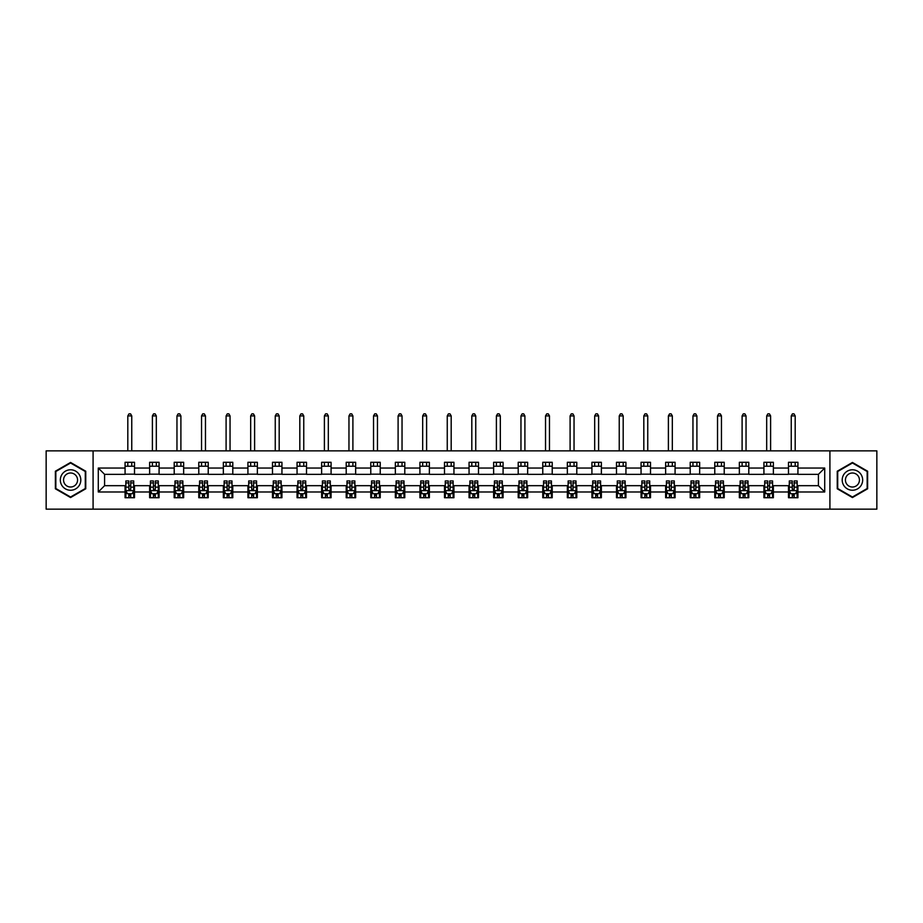 <?xml version="1.0" encoding="UTF-8"?>
<svg xmlns="http://www.w3.org/2000/svg" width="923" height="923" viewBox="0 0 923 923"><rect width="100%" height="100%" fill="white"/><g stroke="black" fill="none" stroke-linecap="round" stroke-linejoin="round"><path stroke-width="1.38" d="M829.915 509.15L876.85 509.15L876.85 450.862L829.915 450.862L829.915 509.15L93.085 509.15L93.085 450.862L46.15 450.862L46.15 509.15L93.085 509.15M829.915 450.862L93.085 450.862M797.934 468.042L797.934 462.285L788.484 462.285L788.484 468.042L773.37 468.042L773.37 462.285L763.921 462.285L763.921 468.042L748.795 468.042L748.795 462.285L739.346 462.285L739.346 468.042L724.22 468.042L724.22 462.285L714.771 462.285L714.771 468.042L699.657 468.042L699.657 462.285L690.208 462.285L690.208 468.042L675.082 468.042L675.082 462.285L665.633 462.285L665.633 468.042L650.507 468.042L650.507 462.285L641.058 462.285L641.058 468.042L625.944 468.042L625.944 462.285L616.483 462.285L616.483 468.042L601.369 468.042L601.369 462.285L591.92 462.285L591.92 468.042L576.794 468.042L576.794 462.285L567.345 462.285L567.345 468.042L552.219 468.042L552.219 462.285L542.77 462.285L542.77 468.042L527.656 468.042L527.656 462.285L518.207 462.285L518.207 468.042L503.081 468.042L503.081 462.285L493.632 462.285L493.632 468.042L478.506 468.042L478.506 462.285L469.057 462.285L469.057 468.042L453.943 468.042L453.943 462.285L444.494 462.285L444.494 468.042L429.368 468.042L429.368 462.285L419.919 462.285L419.919 468.042L404.793 468.042L404.793 462.285L395.344 462.285L395.344 468.042L380.23 468.042L380.23 462.285L370.781 462.285L370.781 468.042L355.655 468.042L355.655 462.285L346.206 462.285L346.206 468.042L331.08 468.042L331.08 462.285L321.631 462.285L321.631 468.042L306.517 468.042L306.517 462.285L297.056 462.285L297.056 468.042L281.942 468.042L281.942 462.285L272.493 462.285L272.493 468.042L257.367 468.042L257.367 462.285L247.918 462.285L247.918 468.042L232.792 468.042L232.792 462.285L223.343 462.285L223.343 468.042L208.229 468.042L208.229 462.285L198.78 462.285L198.78 468.042L183.654 468.042L183.654 462.285L174.205 462.285L174.205 468.042L159.079 468.042L159.079 462.285L149.63 462.285L149.63 468.042L134.516 468.042L134.516 462.285L125.067 462.285L125.067 468.042L98.288 468.042L98.288 491.982L104.587 485.683L125.067 485.683L125.067 497.728L134.516 497.728L134.516 485.683L149.63 485.683L149.63 497.728L159.079 497.728L159.079 485.683L174.205 485.683L174.205 497.728L183.654 497.728L183.654 485.683L198.78 485.683L198.78 497.728L208.229 497.728L208.229 485.683L223.343 485.683L223.343 497.728L232.792 497.728L232.792 485.683L247.918 485.683L247.918 497.728L257.367 497.728L257.367 485.683L272.493 485.683L272.493 497.728L281.942 497.728L281.942 485.683L297.056 485.683L297.056 497.728L306.517 497.728L306.517 485.683L321.631 485.683L321.631 497.728L331.08 497.728L331.08 485.683L346.206 485.683L346.206 497.728L355.655 497.728L355.655 485.683L370.781 485.683L370.781 497.728L380.23 497.728L380.23 485.683L395.344 485.683L395.344 497.728L404.793 497.728L404.793 485.683L419.919 485.683L419.919 497.728L429.368 497.728L429.368 485.683L444.494 485.683L444.494 497.728L453.943 497.728L453.943 485.683L469.057 485.683L469.057 497.728L478.506 497.728L478.506 485.683L493.632 485.683L493.632 497.728L503.081 497.728L503.081 485.683L518.207 485.683L518.207 497.728L527.656 497.728L527.656 485.683L542.77 485.683L542.77 497.728L552.219 497.728L552.219 485.683L567.345 485.683L567.345 497.728L576.794 497.728L576.794 485.683L591.92 485.683L591.92 497.728L601.369 497.728L601.369 485.683L616.483 485.683L616.483 497.728L625.944 497.728L625.944 485.683L641.058 485.683L641.058 497.728L650.507 497.728L650.507 485.683L665.633 485.683L665.633 497.728L675.082 497.728L675.082 485.683L690.208 485.683L690.208 497.728L699.657 497.728L699.657 485.683L714.771 485.683L714.771 497.728L724.22 497.728L724.22 485.683L739.346 485.683L739.346 497.728L748.795 497.728L748.795 485.683L763.921 485.683L763.921 497.728L773.37 497.728L773.37 485.683L788.484 485.683L788.484 497.728L797.934 497.728L797.934 485.683L818.413 485.683L818.413 474.341L797.934 474.341L797.934 468.042L824.712 468.042L824.712 491.982L797.934 491.982M788.484 491.982L773.37 491.982M763.921 491.982L748.795 491.982M739.346 491.982L724.22 491.982M714.771 491.982L699.657 491.982M690.208 491.982L675.082 491.982M665.633 491.982L650.507 491.982M641.058 491.982L625.944 491.982M616.483 491.982L601.369 491.982M591.92 491.982L576.794 491.982M567.345 491.982L552.219 491.982M542.77 491.982L527.656 491.982M518.207 491.982L503.081 491.982M493.632 491.982L478.506 491.982M469.057 491.982L453.943 491.982M444.494 491.982L429.368 491.982M419.919 491.982L404.793 491.982M395.344 491.982L380.23 491.982M370.781 491.982L355.655 491.982M346.206 491.982L331.08 491.982M321.631 491.982L306.517 491.982M297.056 491.982L281.942 491.982M272.493 491.982L257.367 491.982M247.918 491.982L232.792 491.982M223.343 491.982L208.229 491.982M198.78 491.982L183.654 491.982M174.205 491.982L159.079 491.982M149.63 491.982L134.516 491.982M125.067 491.982L98.288 491.982M788.484 468.042L788.484 474.341L773.37 474.341L773.37 468.042M763.921 468.042L763.921 474.341L748.795 474.341L748.795 468.042M739.346 468.042L739.346 474.341L724.22 474.341L724.22 468.042M714.771 468.042L714.771 474.341L699.657 474.341L699.657 468.042M690.208 468.042L690.208 474.341L675.082 474.341L675.082 468.042M665.633 468.042L665.633 474.341L650.507 474.341L650.507 468.042M641.058 468.042L641.058 474.341L625.944 474.341L625.944 468.042M616.483 468.042L616.483 474.341L601.369 474.341L601.369 468.042M591.92 468.042L591.92 474.341L576.794 474.341L576.794 468.042M567.345 468.042L567.345 474.341L552.219 474.341L552.219 468.042M542.77 468.042L542.77 474.341L527.656 474.341L527.656 468.042M518.207 468.042L518.207 474.341L503.081 474.341L503.081 468.042M493.632 468.042L493.632 474.341L478.506 474.341L478.506 468.042M469.057 468.042L469.057 474.341L453.943 474.341L453.943 468.042M444.494 468.042L444.494 474.341L429.368 474.341L429.368 468.042M419.919 468.042L419.919 474.341L404.793 474.341L404.793 468.042M395.344 468.042L395.344 474.341L380.23 474.341L380.23 468.042M370.781 468.042L370.781 474.341L355.655 474.341L355.655 468.042M346.206 468.042L346.206 474.341L331.08 474.341L331.08 468.042M321.631 468.042L321.631 474.341L306.517 474.341L306.517 468.042M297.056 468.042L297.056 474.341L281.942 474.341L281.942 468.042M272.493 468.042L272.493 474.341L257.367 474.341L257.367 468.042M247.918 468.042L247.918 474.341L232.792 474.341L232.792 468.042M223.343 468.042L223.343 474.341L208.229 474.341L208.229 468.042M198.78 468.042L198.78 474.341L183.654 474.341L183.654 468.042M174.205 468.042L174.205 474.341L159.079 474.341L159.079 468.042M149.63 468.042L149.63 474.341L134.516 474.341L134.516 468.042M125.067 468.042L125.067 474.341L104.587 474.341L98.288 468.042M104.587 474.341L104.587 485.683M824.712 491.982L818.413 485.683M818.413 474.341L824.712 468.042M125.067 466.23L134.516 466.23M125.067 474.18L134.516 474.18M125.067 485.833L125.851 485.833M128.839 485.833L130.731 485.833M133.72 485.833L134.516 485.833M125.067 493.793L125.851 493.793M128.839 493.793L130.731 493.793M133.72 493.793L134.516 493.793M149.63 485.833L150.426 485.833M153.414 485.833L155.306 485.833M158.294 485.833L159.079 485.833M149.63 493.793L150.426 493.793M153.414 493.793L155.306 493.793M158.294 493.793L159.079 493.793M149.63 466.23L159.079 466.23M149.63 474.18L159.079 474.18M174.205 485.833L174.989 485.833M177.989 485.833L179.87 485.833M182.869 485.833L183.654 485.833M174.205 493.793L174.989 493.793M177.989 493.793L179.87 493.793M182.869 493.793L183.654 493.793M174.205 466.23L183.654 466.23M174.205 474.18L183.654 474.18M198.78 485.833L199.564 485.833M202.552 485.833L204.445 485.833M207.444 485.833L208.229 485.833M198.78 493.793L199.564 493.793M202.552 493.793L204.445 493.793M207.444 493.793L208.229 493.793M198.78 466.23L208.229 466.23M198.78 474.18L208.229 474.18M223.343 485.833L224.139 485.833M227.127 485.833L229.019 485.833M232.008 485.833L232.792 485.833M223.343 493.793L224.139 493.793M227.127 493.793L229.019 493.793M232.008 493.793L232.792 493.793M223.343 466.23L232.792 466.23M223.343 474.18L232.792 474.18M247.918 485.833L248.702 485.833M251.702 485.833L253.594 485.833M256.582 485.833L257.367 485.833M247.918 493.793L248.702 493.793M251.702 493.793L253.594 493.793M256.582 493.793L257.367 493.793M247.918 466.23L257.367 466.23M247.918 474.18L257.367 474.18M272.493 485.833L273.277 485.833M276.265 485.833L278.158 485.833M281.157 485.833L281.942 485.833M272.493 493.793L273.277 493.793M276.265 493.793L278.158 493.793M281.157 493.793L281.942 493.793M272.493 466.23L281.942 466.23M272.493 474.18L281.942 474.18M297.056 485.833L297.852 485.833M300.84 485.833L302.732 485.833M305.721 485.833L306.517 485.833M297.056 493.793L297.852 493.793M300.84 493.793L302.732 493.793M305.721 493.793L306.517 493.793M297.056 466.23L306.517 466.23M297.056 474.18L306.517 474.18M321.631 485.833L322.415 485.833M325.415 485.833L327.307 485.833M330.296 485.833L331.08 485.833M321.631 493.793L322.415 493.793M325.415 493.793L327.307 493.793M330.296 493.793L331.08 493.793M321.631 466.23L331.08 466.23M321.631 474.18L331.08 474.18M346.206 485.833L346.99 485.833M349.979 485.833L351.871 485.833M354.87 485.833L355.655 485.833M346.206 493.793L346.99 493.793M349.979 493.793L351.871 493.793M354.87 493.793L355.655 493.793M346.206 466.23L355.655 466.23M346.206 474.18L355.655 474.18M370.781 485.833L371.565 485.833M374.553 485.833L376.446 485.833M379.434 485.833L380.23 485.833M370.781 493.793L371.565 493.793M374.553 493.793L376.446 493.793M379.434 493.793L380.23 493.793M370.781 466.23L380.23 466.23M370.781 474.18L380.23 474.18M395.344 485.833L396.129 485.833M399.128 485.833L401.02 485.833M404.009 485.833L404.793 485.833M395.344 493.793L396.129 493.793M399.128 493.793L401.02 493.793M404.009 493.793L404.793 493.793M395.344 466.23L404.793 466.23M395.344 474.18L404.793 474.18M419.919 485.833L420.703 485.833M423.703 485.833L425.584 485.833M428.584 485.833L429.368 485.833M419.919 493.793L420.703 493.793M423.703 493.793L425.584 493.793M428.584 493.793L429.368 493.793M419.919 466.23L429.368 466.23M419.919 474.18L429.368 474.18M444.494 485.833L445.278 485.833M448.266 485.833L450.159 485.833M453.147 485.833L453.943 485.833M444.494 493.793L445.278 493.793M448.266 493.793L450.159 493.793M453.147 493.793L453.943 493.793M444.494 466.23L453.943 466.23M444.494 474.18L453.943 474.18M469.057 485.833L469.853 485.833M472.841 485.833L474.734 485.833M477.722 485.833L478.506 485.833M469.057 493.793L469.853 493.793M472.841 493.793L474.734 493.793M477.722 493.793L478.506 493.793M469.057 466.23L478.506 466.23M469.057 474.18L478.506 474.18M493.632 485.833L494.416 485.833M497.416 485.833L499.297 485.833M502.297 485.833L503.081 485.833M493.632 493.793L494.416 493.793M497.416 493.793L499.297 493.793M502.297 493.793L503.081 493.793M493.632 466.23L503.081 466.23M493.632 474.18L503.081 474.18M518.207 485.833L518.991 485.833M521.98 485.833L523.872 485.833M526.871 485.833L527.656 485.833M518.207 493.793L518.991 493.793M521.98 493.793L523.872 493.793M526.871 493.793L527.656 493.793M518.207 466.23L527.656 466.23M518.207 474.18L527.656 474.18M542.77 485.833L543.566 485.833M546.554 485.833L548.447 485.833M551.435 485.833L552.219 485.833M542.77 493.793L543.566 493.793M546.554 493.793L548.447 493.793M551.435 493.793L552.219 493.793M542.77 466.23L552.219 466.23M542.77 474.18L552.219 474.18M567.345 485.833L568.13 485.833M571.129 485.833L573.021 485.833M576.01 485.833L576.794 485.833M567.345 493.793L568.13 493.793M571.129 493.793L573.021 493.793M576.01 493.793L576.794 493.793M567.345 466.23L576.794 466.23M567.345 474.18L576.794 474.18M591.92 485.833L592.704 485.833M595.693 485.833L597.585 485.833M600.585 485.833L601.369 485.833M591.92 493.793L592.704 493.793M595.693 493.793L597.585 493.793M600.585 493.793L601.369 493.793M591.92 466.23L601.369 466.23M591.92 474.18L601.369 474.18M616.483 485.833L617.279 485.833M620.268 485.833L622.16 485.833M625.148 485.833L625.944 485.833M616.483 493.793L617.279 493.793M620.268 493.793L622.16 493.793M625.148 493.793L625.944 493.793M616.483 466.23L625.944 466.23M616.483 474.18L625.944 474.18M641.058 485.833L641.843 485.833M644.842 485.833L646.735 485.833M649.723 485.833L650.507 485.833M641.058 493.793L641.843 493.793M644.842 493.793L646.735 493.793M649.723 493.793L650.507 493.793M641.058 466.23L650.507 466.23M641.058 474.18L650.507 474.18M665.633 485.833L666.418 485.833M669.406 485.833L671.298 485.833M674.298 485.833L675.082 485.833M665.633 493.793L666.418 493.793M669.406 493.793L671.298 493.793M674.298 493.793L675.082 493.793M665.633 466.23L675.082 466.23M665.633 474.18L675.082 474.18M690.208 485.833L690.992 485.833M693.981 485.833L695.873 485.833M698.861 485.833L699.657 485.833M690.208 493.793L690.992 493.793M693.981 493.793L695.873 493.793M698.861 493.793L699.657 493.793M690.208 466.23L699.657 466.23M690.208 474.18L699.657 474.18M714.771 485.833L715.556 485.833M718.555 485.833L720.448 485.833M723.436 485.833L724.22 485.833M714.771 493.793L715.556 493.793M718.555 493.793L720.448 493.793M723.436 493.793L724.22 493.793M714.771 466.23L724.22 466.23M714.771 474.18L724.22 474.18M739.346 485.833L740.131 485.833M743.13 485.833L745.011 485.833M748.011 485.833L748.795 485.833M739.346 493.793L740.131 493.793M743.13 493.793L745.011 493.793M748.011 493.793L748.795 493.793M739.346 466.23L748.795 466.23M739.346 474.18L748.795 474.18M763.921 485.833L764.706 485.833M767.694 485.833L769.586 485.833M772.574 485.833L773.37 485.833M763.921 493.793L764.706 493.793M767.694 493.793L769.586 493.793M772.574 493.793L773.37 493.793M763.921 466.23L773.37 466.23M763.921 474.18L773.37 474.18M788.484 485.833L789.28 485.833M792.269 485.833L794.161 485.833M797.149 485.833L797.934 485.833M788.484 493.793L789.28 493.793M792.269 493.793L794.161 493.793M797.149 493.793L797.934 493.793M788.484 466.23L797.934 466.23M788.484 474.18L797.934 474.18M70.563 497.555L85.758 488.786L85.758 471.226L70.563 462.458L55.368 471.226L55.368 488.786L70.563 497.555M867.632 471.226L852.437 462.458L837.242 471.226L837.242 488.786L852.437 497.555L867.632 488.786L867.632 471.226M128.839 495.674L130.731 495.674M125.851 482.925L128.839 482.925L128.839 480.952L125.851 480.952L125.851 490.563L127.42 493.713L132.151 493.713L133.72 490.563L133.72 480.952L130.731 480.952L130.731 482.925L133.72 482.925M133.72 490.563L133.72 497.728M125.851 490.563L125.851 497.728M130.731 493.713L130.731 497.728M128.839 497.728L128.839 493.713M128.839 482.925L128.839 489.375L130.731 489.375L130.731 482.925M131.758 466.23L131.758 462.285M131.758 450.862L131.758 415.904L127.812 415.904L127.812 450.862M127.812 466.23L127.812 462.285M127.812 415.904L129.001 413.85L130.57 413.85L131.758 415.904M79.436 485.129A10.234 10.234 0 0 0 75.686 471.145A10.234 10.234 0 0 0 61.703 474.884A10.234 10.234 0 0 0 65.441 488.878A10.234 10.234 0 0 0 79.436 485.129M76.632 483.514A7.015 7.015 0 0 0 74.071 473.937A7.015 7.015 0 0 0 64.495 476.499A7.015 7.015 0 0 0 67.056 486.075A7.015 7.015 0 0 0 76.632 483.514M55.842 488.509L55.842 471.503L70.563 463L85.285 471.503L85.285 488.509L70.563 497.012L55.842 488.509M852.437 469.772A10.234 10.234 0 0 0 842.203 480.006A10.234 10.234 0 0 0 852.437 490.24A10.234 10.234 0 0 0 862.67 480.006A10.234 10.234 0 0 0 852.437 469.772M852.437 473.003A7.015 7.015 0 0 0 845.422 480.006A7.015 7.015 0 0 0 852.437 487.021A7.015 7.015 0 0 0 859.44 480.006A7.015 7.015 0 0 0 852.437 473.003M867.159 488.509L852.437 497.012L837.715 488.509L837.715 471.503L852.437 463L867.159 471.503L867.159 488.509M153.414 495.674L155.306 495.674M150.426 482.925L153.414 482.925L153.414 480.952L150.426 480.952L150.426 490.563L151.995 493.713L156.725 493.713L158.294 490.563L158.294 480.952L155.306 480.952L155.306 482.925L158.294 482.925M158.294 490.563L158.294 497.728M150.426 490.563L150.426 497.728M155.306 493.713L155.306 497.728M153.414 497.728L153.414 493.713M153.414 482.925L153.414 489.375L155.306 489.375L155.306 482.925M156.322 466.23L156.322 462.285M156.322 450.862L156.322 415.904L152.387 415.904L152.387 450.862M152.387 466.23L152.387 462.285M152.387 415.904L153.576 413.85L155.145 413.85L156.322 415.904M177.989 495.674L179.87 495.674M174.989 482.925L177.989 482.925L177.989 480.952L174.989 480.952L174.989 490.563L176.57 493.713L181.289 493.713L182.869 490.563L182.869 480.952L179.87 480.952L179.87 482.925L182.869 482.925M182.869 490.563L182.869 497.728M174.989 490.563L174.989 497.728M179.87 493.713L179.87 497.728M177.989 497.728L177.989 493.713M177.989 482.925L177.989 489.375L179.87 489.375L179.87 482.925M180.896 466.23L180.896 462.285M180.896 450.862L180.896 415.904L176.962 415.904L176.962 450.862M176.962 466.23L176.962 462.285M176.962 415.904L178.139 413.85L179.72 413.85L180.896 415.904M202.552 495.674L204.445 495.674M199.564 482.925L202.552 482.925L202.552 480.952L199.564 480.952L199.564 490.563L201.133 493.713L205.864 493.713L207.444 490.563L207.444 480.952L204.445 480.952L204.445 482.925L207.444 482.925M207.444 490.563L207.444 497.728M199.564 490.563L199.564 497.728M204.445 493.713L204.445 497.728M202.552 497.728L202.552 493.713M202.552 482.925L202.552 489.375L204.445 489.375L204.445 482.925M205.471 466.23L205.471 462.285M205.471 450.862L205.471 415.904L201.537 415.904L201.537 450.862M201.537 466.23L201.537 462.285M201.537 415.904L202.714 413.85L204.283 413.85L205.471 415.904M227.127 495.674L229.019 495.674M224.139 482.925L227.127 482.925L227.127 480.952L224.139 480.952L224.139 490.563L225.708 493.713L230.438 493.713L232.008 490.563L232.008 480.952L229.019 480.952L229.019 482.925L232.008 482.925M232.008 490.563L232.008 497.728M224.139 490.563L224.139 497.728M229.019 493.713L229.019 497.728M227.127 497.728L227.127 493.713M227.127 482.925L227.127 489.375L229.019 489.375L229.019 482.925M230.046 466.23L230.046 462.285M230.046 450.862L230.046 415.904L226.1 415.904L226.1 450.862M226.1 466.23L226.1 462.285M226.1 415.904L227.289 413.85L228.858 413.85L230.046 415.904M251.702 495.674L253.594 495.674M248.702 482.925L251.702 482.925L251.702 480.952L248.702 480.952L248.702 490.563L250.283 493.713L255.002 493.713L256.582 490.563L256.582 480.952L253.594 480.952L253.594 482.925L256.582 482.925M256.582 490.563L256.582 497.728M248.702 490.563L248.702 497.728M253.594 493.713L253.594 497.728M251.702 497.728L251.702 493.713M251.702 482.925L251.702 489.375L253.594 489.375L253.594 482.925M254.61 466.23L254.61 462.285M254.61 450.862L254.61 415.904L250.675 415.904L250.675 450.862M250.675 466.23L250.675 462.285M250.675 415.904L251.852 413.85L253.433 413.85L254.61 415.904M276.265 495.674L278.158 495.674M273.277 482.925L276.265 482.925L276.265 480.952L273.277 480.952L273.277 490.563L274.858 493.713L279.577 493.713L281.157 490.563L281.157 480.952L278.158 480.952L278.158 482.925L281.157 482.925M281.157 490.563L281.157 497.728M273.277 490.563L273.277 497.728M278.158 493.713L278.158 497.728M276.265 497.728L276.265 493.713M276.265 482.925L276.265 489.375L278.158 489.375L278.158 482.925M279.184 466.23L279.184 462.285M279.184 450.862L279.184 415.904L275.25 415.904L275.25 450.862M275.25 466.23L275.25 462.285M275.25 415.904L276.427 413.85L278.008 413.85L279.184 415.904M300.84 495.674L302.732 495.674M297.852 482.925L300.84 482.925L300.84 480.952L297.852 480.952L297.852 490.563L299.421 493.713L304.152 493.713L305.721 490.563L305.721 480.952L302.732 480.952L302.732 482.925L305.721 482.925M305.721 490.563L305.721 497.728M297.852 490.563L297.852 497.728M302.732 493.713L302.732 497.728M300.84 497.728L300.84 493.713M300.84 482.925L300.84 489.375L302.732 489.375L302.732 482.925M303.759 466.23L303.759 462.285M303.759 450.862L303.759 415.904L299.813 415.904L299.813 450.862M299.813 466.23L299.813 462.285M299.813 415.904L301.002 413.85L302.571 413.85L303.759 415.904M325.415 495.674L327.307 495.674M322.415 482.925L325.415 482.925L325.415 480.952L322.415 480.952L322.415 490.563L323.996 493.713L328.715 493.713L330.296 490.563L330.296 480.952L327.307 480.952L327.307 482.925L330.296 482.925M330.296 490.563L330.296 497.728M322.415 490.563L322.415 497.728M327.307 493.713L327.307 497.728M325.415 497.728L325.415 493.713M325.415 482.925L325.415 489.375L327.307 489.375L327.307 482.925M328.323 466.23L328.323 462.285M328.323 450.862L328.323 415.904L324.388 415.904L324.388 450.862M324.388 466.23L324.388 462.285M324.388 415.904L325.565 413.85L327.146 413.85L328.323 415.904M349.979 495.674L351.871 495.674M346.99 482.925L349.979 482.925L349.979 480.952L346.99 480.952L346.99 490.563L348.571 493.713L353.29 493.713L354.87 490.563L354.87 480.952L351.871 480.952L351.871 482.925L354.87 482.925M354.87 490.563L354.87 497.728M346.99 490.563L346.99 497.728M351.871 493.713L351.871 497.728M349.979 497.728L349.979 493.713M349.979 482.925L349.979 489.375L351.871 489.375L351.871 482.925M352.898 466.23L352.898 462.285M352.898 450.862L352.898 415.904L348.963 415.904L348.963 450.862M348.963 466.23L348.963 462.285M348.963 415.904L350.14 413.85L351.721 413.85L352.898 415.904M374.553 495.674L376.446 495.674M371.565 482.925L374.553 482.925L374.553 480.952L371.565 480.952L371.565 490.563L373.134 493.713L377.865 493.713L379.434 490.563L379.434 480.952L376.446 480.952L376.446 482.925L379.434 482.925M379.434 490.563L379.434 497.728M371.565 490.563L371.565 497.728M376.446 493.713L376.446 497.728M374.553 497.728L374.553 493.713M374.553 482.925L374.553 489.375L376.446 489.375L376.446 482.925M377.472 466.23L377.472 462.285M377.472 450.862L377.472 415.904L373.527 415.904L373.527 450.862M373.527 466.23L373.527 462.285M373.527 415.904L374.715 413.85L376.284 413.85L377.472 415.904M399.128 495.674L401.02 495.674M396.129 482.925L399.128 482.925L399.128 480.952L396.129 480.952L396.129 490.563L397.709 493.713L402.44 493.713L404.009 490.563L404.009 480.952L401.02 480.952L401.02 482.925L404.009 482.925M404.009 490.563L404.009 497.728M396.129 490.563L396.129 497.728M401.02 493.713L401.02 497.728M399.128 497.728L399.128 493.713M399.128 482.925L399.128 489.375L401.02 489.375L401.02 482.925M402.036 466.23L402.036 462.285M402.036 450.862L402.036 415.904L398.101 415.904L398.101 450.862M398.101 466.23L398.101 462.285M398.101 415.904L399.29 413.85L400.859 413.85L402.036 415.904M423.703 495.674L425.584 495.674M420.703 482.925L423.703 482.925L423.703 480.952L420.703 480.952L420.703 490.563L422.284 493.713L427.003 493.713L428.584 490.563L428.584 480.952L425.584 480.952L425.584 482.925L428.584 482.925M428.584 490.563L428.584 497.728M420.703 490.563L420.703 497.728M425.584 493.713L425.584 497.728M423.703 497.728L423.703 493.713M423.703 482.925L423.703 489.375L425.584 489.375L425.584 482.925M426.611 466.23L426.611 462.285M426.611 450.862L426.611 415.904L422.676 415.904L422.676 450.862M422.676 466.23L422.676 462.285M422.676 415.904L423.853 413.85L425.434 413.85L426.611 415.904M448.266 495.674L450.159 495.674M445.278 482.925L448.266 482.925L448.266 480.952L445.278 480.952L445.278 490.563L446.847 493.713L451.578 493.713L453.147 490.563L453.147 480.952L450.159 480.952L450.159 482.925L453.147 482.925M453.147 490.563L453.147 497.728M445.278 490.563L445.278 497.728M450.159 493.713L450.159 497.728M448.266 497.728L448.266 493.713M448.266 482.925L448.266 489.375L450.159 489.375L450.159 482.925M451.185 466.23L451.185 462.285M451.185 450.862L451.185 415.904L447.251 415.904L447.251 450.862M447.251 466.23L447.251 462.285M447.251 415.904L448.428 413.85L449.997 413.85L451.185 415.904M472.841 495.674L474.734 495.674M469.853 482.925L472.841 482.925L472.841 480.952L469.853 480.952L469.853 490.563L471.422 493.713L476.153 493.713L477.722 490.563L477.722 480.952L474.734 480.952L474.734 482.925L477.722 482.925M477.722 490.563L477.722 497.728M469.853 490.563L469.853 497.728M474.734 493.713L474.734 497.728M472.841 497.728L472.841 493.713M472.841 482.925L472.841 489.375L474.734 489.375L474.734 482.925M475.749 466.23L475.749 462.285M475.749 450.862L475.749 415.904L471.815 415.904L471.815 450.862M471.815 466.23L471.815 462.285M471.815 415.904L473.003 413.85L474.572 413.85L475.749 415.904M497.416 495.674L499.297 495.674M494.416 482.925L497.416 482.925L497.416 480.952L494.416 480.952L494.416 490.563L495.997 493.713L500.716 493.713L502.297 490.563L502.297 480.952L499.297 480.952L499.297 482.925L502.297 482.925M502.297 490.563L502.297 497.728M494.416 490.563L494.416 497.728M499.297 493.713L499.297 497.728M497.416 497.728L497.416 493.713M497.416 482.925L497.416 489.375L499.297 489.375L499.297 482.925M500.324 466.23L500.324 462.285M500.324 450.862L500.324 415.904L496.389 415.904L496.389 450.862M496.389 466.23L496.389 462.285M496.389 415.904L497.566 413.85L499.147 413.85L500.324 415.904M521.98 495.674L523.872 495.674M518.991 482.925L521.98 482.925L521.98 480.952L518.991 480.952L518.991 490.563L520.56 493.713L525.291 493.713L526.871 490.563L526.871 480.952L523.872 480.952L523.872 482.925L526.871 482.925M526.871 490.563L526.871 497.728M518.991 490.563L518.991 497.728M523.872 493.713L523.872 497.728M521.98 497.728L521.98 493.713M521.98 482.925L521.98 489.375L523.872 489.375L523.872 482.925M524.899 466.23L524.899 462.285M524.899 450.862L524.899 415.904L520.964 415.904L520.964 450.862M520.964 466.23L520.964 462.285M520.964 415.904L522.141 413.85L523.71 413.85L524.899 415.904M546.554 495.674L548.447 495.674M543.566 482.925L546.554 482.925L546.554 480.952L543.566 480.952L543.566 490.563L545.135 493.713L549.866 493.713L551.435 490.563L551.435 480.952L548.447 480.952L548.447 482.925L551.435 482.925M551.435 490.563L551.435 497.728M543.566 490.563L543.566 497.728M548.447 493.713L548.447 497.728M546.554 497.728L546.554 493.713M546.554 482.925L546.554 489.375L548.447 489.375L548.447 482.925M549.473 466.23L549.473 462.285M549.473 450.862L549.473 415.904L545.528 415.904L545.528 450.862M545.528 466.23L545.528 462.285M545.528 415.904L546.716 413.85L548.285 413.85L549.473 415.904M571.129 495.674L573.021 495.674M568.13 482.925L571.129 482.925L571.129 480.952L568.13 480.952L568.13 490.563L569.71 493.713L574.429 493.713L576.01 490.563L576.01 480.952L573.021 480.952L573.021 482.925L576.01 482.925M576.01 490.563L576.01 497.728M568.13 490.563L568.13 497.728M573.021 493.713L573.021 497.728M571.129 497.728L571.129 493.713M571.129 482.925L571.129 489.375L573.021 489.375L573.021 482.925M574.037 466.23L574.037 462.285M574.037 450.862L574.037 415.904L570.102 415.904L570.102 450.862M570.102 466.23L570.102 462.285M570.102 415.904L571.279 413.85L572.86 413.85L574.037 415.904M595.693 495.674L597.585 495.674M592.704 482.925L595.693 482.925L595.693 480.952L592.704 480.952L592.704 490.563L594.285 493.713L599.004 493.713L600.585 490.563L600.585 480.952L597.585 480.952L597.585 482.925L600.585 482.925M600.585 490.563L600.585 497.728M592.704 490.563L592.704 497.728M597.585 493.713L597.585 497.728M595.693 497.728L595.693 493.713M595.693 482.925L595.693 489.375L597.585 489.375L597.585 482.925M598.612 466.23L598.612 462.285M598.612 450.862L598.612 415.904L594.677 415.904L594.677 450.862M594.677 466.23L594.677 462.285M594.677 415.904L595.854 413.85L597.435 413.85L598.612 415.904M620.268 495.674L622.16 495.674M617.279 482.925L620.268 482.925L620.268 480.952L617.279 480.952L617.279 490.563L618.848 493.713L623.579 493.713L625.148 490.563L625.148 480.952L622.16 480.952L622.16 482.925L625.148 482.925M625.148 490.563L625.148 497.728M617.279 490.563L617.279 497.728M622.16 493.713L622.16 497.728M620.268 497.728L620.268 493.713M620.268 482.925L620.268 489.375L622.16 489.375L622.16 482.925M623.187 466.23L623.187 462.285M623.187 450.862L623.187 415.904L619.241 415.904L619.241 450.862M619.241 466.23L619.241 462.285M619.241 415.904L620.429 413.85L621.998 413.85L623.187 415.904M644.842 495.674L646.735 495.674M641.843 482.925L644.842 482.925L644.842 480.952L641.843 480.952L641.843 490.563L643.423 493.713L648.142 493.713L649.723 490.563L649.723 480.952L646.735 480.952L646.735 482.925L649.723 482.925M649.723 490.563L649.723 497.728M641.843 490.563L641.843 497.728M646.735 493.713L646.735 497.728M644.842 497.728L644.842 493.713M644.842 482.925L644.842 489.375L646.735 489.375L646.735 482.925M647.75 466.23L647.75 462.285M647.75 450.862L647.75 415.904L643.816 415.904L643.816 450.862M643.816 466.23L643.816 462.285M643.816 415.904L644.992 413.85L646.573 413.85L647.75 415.904M669.406 495.674L671.298 495.674M666.418 482.925L669.406 482.925L669.406 480.952L666.418 480.952L666.418 490.563L667.998 493.713L672.717 493.713L674.298 490.563L674.298 480.952L671.298 480.952L671.298 482.925L674.298 482.925M674.298 490.563L674.298 497.728M666.418 490.563L666.418 497.728M671.298 493.713L671.298 497.728M669.406 497.728L669.406 493.713M669.406 482.925L669.406 489.375L671.298 489.375L671.298 482.925M672.325 466.23L672.325 462.285M672.325 450.862L672.325 415.904L668.39 415.904L668.39 450.862M668.39 466.23L668.39 462.285M668.39 415.904L669.567 413.85L671.148 413.85L672.325 415.904M693.981 495.674L695.873 495.674M690.992 482.925L693.981 482.925L693.981 480.952L690.992 480.952L690.992 490.563L692.562 493.713L697.292 493.713L698.861 490.563L698.861 480.952L695.873 480.952L695.873 482.925L698.861 482.925M698.861 490.563L698.861 497.728M690.992 490.563L690.992 497.728M695.873 493.713L695.873 497.728M693.981 497.728L693.981 493.713M693.981 482.925L693.981 489.375L695.873 489.375L695.873 482.925M696.9 466.23L696.9 462.285M696.9 450.862L696.9 415.904L692.954 415.904L692.954 450.862M692.954 466.23L692.954 462.285M692.954 415.904L694.142 413.85L695.711 413.85L696.9 415.904M718.555 495.674L720.448 495.674M715.556 482.925L718.555 482.925L718.555 480.952L715.556 480.952L715.556 490.563L717.136 493.713L721.867 493.713L723.436 490.563L723.436 480.952L720.448 480.952L720.448 482.925L723.436 482.925M723.436 490.563L723.436 497.728M715.556 490.563L715.556 497.728M720.448 493.713L720.448 497.728M718.555 497.728L718.555 493.713M718.555 482.925L718.555 489.375L720.448 489.375L720.448 482.925M721.463 466.23L721.463 462.285M721.463 450.862L721.463 415.904L717.529 415.904L717.529 450.862M717.529 466.23L717.529 462.285M717.529 415.904L718.717 413.85L720.286 413.85L721.463 415.904M743.13 495.674L745.011 495.674M740.131 482.925L743.13 482.925L743.13 480.952L740.131 480.952L740.131 490.563L741.711 493.713L746.43 493.713L748.011 490.563L748.011 480.952L745.011 480.952L745.011 482.925L748.011 482.925M748.011 490.563L748.011 497.728M740.131 490.563L740.131 497.728M745.011 493.713L745.011 497.728M743.13 497.728L743.13 493.713M743.13 482.925L743.13 489.375L745.011 489.375L745.011 482.925M746.038 466.23L746.038 462.285M746.038 450.862L746.038 415.904L742.104 415.904L742.104 450.862M742.104 466.23L742.104 462.285M742.104 415.904L743.28 413.85L744.861 413.85L746.038 415.904M767.694 495.674L769.586 495.674M764.706 482.925L767.694 482.925L767.694 480.952L764.706 480.952L764.706 490.563L766.275 493.713L771.005 493.713L772.574 490.563L772.574 480.952L769.586 480.952L769.586 482.925L772.574 482.925M772.574 490.563L772.574 497.728M764.706 490.563L764.706 497.728M769.586 493.713L769.586 497.728M767.694 497.728L767.694 493.713M767.694 482.925L767.694 489.375L769.586 489.375L769.586 482.925M770.613 466.23L770.613 462.285M770.613 450.862L770.613 415.904L766.678 415.904L766.678 450.862M766.678 466.23L766.678 462.285M766.678 415.904L767.855 413.85L769.424 413.85L770.613 415.904M792.269 495.674L794.161 495.674M789.28 482.925L792.269 482.925L792.269 480.952L789.28 480.952L789.28 490.563L790.849 493.713L795.58 493.713L797.149 490.563L797.149 480.952L794.161 480.952L794.161 482.925L797.149 482.925M797.149 490.563L797.149 497.728M789.28 490.563L789.28 497.728M794.161 493.713L794.161 497.728M792.269 497.728L792.269 493.713M792.269 482.925L792.269 489.375L794.161 489.375L794.161 482.925M795.188 466.23L795.188 462.285M795.188 450.862L795.188 415.904L791.242 415.904L791.242 450.862M791.242 466.23L791.242 462.285M791.242 415.904L792.43 413.85L793.999 413.85L795.188 415.904M125.886 490.644L133.685 490.644M133.72 493.517L132.243 493.517M127.328 493.517L125.851 493.517M130.731 487.148L133.72 487.148M125.851 487.148L128.839 487.148M128.839 494.682L130.731 494.682M150.461 490.644L158.26 490.644M158.294 493.517L156.818 493.517M151.903 493.517L150.426 493.517M155.306 487.148L158.294 487.148M150.426 487.148L153.414 487.148M153.414 494.682L155.306 494.682M175.035 490.644L182.823 490.644M182.869 493.517L181.393 493.517M176.478 493.517L174.989 493.517M179.87 487.148L182.869 487.148M174.989 487.148L177.989 487.148M177.989 494.682L179.87 494.682M199.599 490.644L207.398 490.644M207.444 493.517L205.956 493.517M201.041 493.517L199.564 493.517M204.445 487.148L207.444 487.148M199.564 487.148L202.552 487.148M202.552 494.682L204.445 494.682M224.174 490.644L231.973 490.644M232.008 493.517L230.531 493.517M225.616 493.517L224.139 493.517M229.019 487.148L232.008 487.148M224.139 487.148L227.127 487.148M227.127 494.682L229.019 494.682M248.749 490.644L256.536 490.644M256.582 493.517L255.106 493.517M250.191 493.517L248.702 493.517M253.594 487.148L256.582 487.148M248.702 487.148L251.702 487.148M251.702 494.682L253.594 494.682M273.312 490.644L281.111 490.644M281.157 493.517L279.669 493.517M274.754 493.517L273.277 493.517M278.158 487.148L281.157 487.148M273.277 487.148L276.265 487.148M276.265 494.682L278.158 494.682M297.887 490.644L305.686 490.644M305.721 493.517L304.244 493.517M299.329 493.517L297.852 493.517M302.732 487.148L305.721 487.148M297.852 487.148L300.84 487.148M300.84 494.682L302.732 494.682M322.462 490.644L330.261 490.644M330.296 493.517L328.819 493.517M323.904 493.517L322.415 493.517M327.307 487.148L330.296 487.148M322.415 487.148L325.415 487.148M325.415 494.682L327.307 494.682M347.025 490.644L354.824 490.644M354.87 493.517L353.382 493.517M348.467 493.517L346.99 493.517M351.871 487.148L354.87 487.148M346.99 487.148L349.979 487.148M349.979 494.682L351.871 494.682M371.6 490.644L379.399 490.644M379.434 493.517L377.957 493.517M373.042 493.517L371.565 493.517M376.446 487.148L379.434 487.148M371.565 487.148L374.553 487.148M374.553 494.682L376.446 494.682M396.175 490.644L403.974 490.644M404.009 493.517L402.532 493.517M397.617 493.517L396.129 493.517M401.02 487.148L404.009 487.148M396.129 487.148L399.128 487.148M399.128 494.682L401.02 494.682M420.75 490.644L428.537 490.644M428.584 493.517L427.095 493.517M422.18 493.517L420.703 493.517M425.584 487.148L428.584 487.148M420.703 487.148L423.703 487.148M423.703 494.682L425.584 494.682M445.313 490.644L453.112 490.644M453.147 493.517L451.67 493.517M446.755 493.517L445.278 493.517M450.159 487.148L453.147 487.148M445.278 487.148L448.266 487.148M448.266 494.682L450.159 494.682M469.888 490.644L477.687 490.644M477.722 493.517L476.245 493.517M471.33 493.517L469.853 493.517M474.734 487.148L477.722 487.148M469.853 487.148L472.841 487.148M472.841 494.682L474.734 494.682M494.463 490.644L502.25 490.644M502.297 493.517L500.82 493.517M495.905 493.517L494.416 493.517M499.297 487.148L502.297 487.148M494.416 487.148L497.416 487.148M497.416 494.682L499.297 494.682M519.026 490.644L526.825 490.644M526.871 493.517L525.383 493.517M520.468 493.517L518.991 493.517M523.872 487.148L526.871 487.148M518.991 487.148L521.98 487.148M521.98 494.682L523.872 494.682M543.601 490.644L551.4 490.644M551.435 493.517L549.958 493.517M545.043 493.517L543.566 493.517M548.447 487.148L551.435 487.148M543.566 487.148L546.554 487.148M546.554 494.682L548.447 494.682M568.176 490.644L575.975 490.644M576.01 493.517L574.533 493.517M569.618 493.517L568.13 493.517M573.021 487.148L576.01 487.148M568.13 487.148L571.129 487.148M571.129 494.682L573.021 494.682M592.739 490.644L600.538 490.644M600.585 493.517L599.096 493.517M594.181 493.517L592.704 493.517M597.585 487.148L600.585 487.148M592.704 487.148L595.693 487.148M595.693 494.682L597.585 494.682M617.314 490.644L625.113 490.644M625.148 493.517L623.671 493.517M618.756 493.517L617.279 493.517M622.16 487.148L625.148 487.148M617.279 487.148L620.268 487.148M620.268 494.682L622.16 494.682M641.889 490.644L649.688 490.644M649.723 493.517L648.246 493.517M643.331 493.517L641.843 493.517M646.735 487.148L649.723 487.148M641.843 487.148L644.842 487.148M644.842 494.682L646.735 494.682M666.464 490.644L674.251 490.644M674.298 493.517L672.809 493.517M667.894 493.517L666.418 493.517M671.298 487.148L674.298 487.148M666.418 487.148L669.406 487.148M669.406 494.682L671.298 494.682M691.027 490.644L698.826 490.644M698.861 493.517L697.384 493.517M692.469 493.517L690.992 493.517M695.873 487.148L698.861 487.148M690.992 487.148L693.981 487.148M693.981 494.682L695.873 494.682M715.602 490.644L723.401 490.644M723.436 493.517L721.959 493.517M717.044 493.517L715.556 493.517M720.448 487.148L723.436 487.148M715.556 487.148L718.555 487.148M718.555 494.682L720.448 494.682M740.177 490.644L747.965 490.644M748.011 493.517L746.522 493.517M741.607 493.517L740.131 493.517M745.011 487.148L748.011 487.148M740.131 487.148L743.13 487.148M743.13 494.682L745.011 494.682M764.74 490.644L772.539 490.644M772.574 493.517L771.097 493.517M766.182 493.517L764.706 493.517M769.586 487.148L772.574 487.148M764.706 487.148L767.694 487.148M767.694 494.682L769.586 494.682M789.315 490.644L797.114 490.644M797.149 493.517L795.672 493.517M790.757 493.517L789.28 493.517M794.161 487.148L797.149 487.148M789.28 487.148L792.269 487.148M792.269 494.682L794.161 494.682"/></g></svg>
